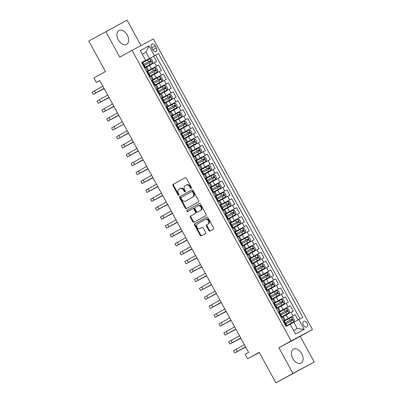 <?xml version="1.0" encoding="UTF-8"?>
<svg xmlns="http://www.w3.org/2000/svg" width="403" height="403" viewBox="0 0 403 403"><rect width="100%" height="100%" fill="white"/><g stroke="black" fill="none" stroke-linecap="round" stroke-linejoin="round"><path stroke-width="0.6" d="M191.289 188.352A0.7 0.534 -118.2 0 0 191.425 187.481L186.332 178.186A0.997 0.766 -118.2 0 0 185.189 177.683L173.164 184.367A0.997 0.766 -118.2 0 0 172.978 185.612L178.066 194.911A0.7 0.534 -118.2 0 0 179.003 194.387L178.343 193.188A3.194 2.443 -118.2 0 1 178.947 189.198L179.95 188.639A3.194 2.443 -118.2 0 1 179.975 188.624A3.194 2.443 -118.2 0 1 183.617 190.251L184.277 191.455A0.7 0.534 -118.2 0 0 185.214 190.936L184.554 189.732A3.194 2.443 -118.2 0 1 185.158 185.743L186.161 185.189A3.194 2.443 -118.2 0 1 186.186 185.173A3.194 2.443 -118.2 0 1 189.828 186.801L190.488 188A0.7 0.534 -118.2 0 0 191.289 188.352M301.726 353.693A7.929 5.093 60.9 0 0 293.384 349.174A7.929 5.093 60.9 0 0 292.744 358.504A7.929 5.093 60.9 0 0 301.086 363.027A7.929 5.093 60.9 0 0 301.726 353.693M127.267 35.036A7.929 5.093 60.9 0 0 118.92 30.512A7.929 5.093 60.9 0 0 118.281 39.847A7.929 5.093 60.9 0 0 126.628 44.37A7.929 5.093 60.9 0 0 127.267 35.036M307.106 323.186A3.254 2.091 60.9 0 0 303.681 321.332A3.254 2.091 60.9 0 0 303.419 325.161A3.254 2.091 60.9 0 0 306.844 327.014A3.254 2.091 60.9 0 0 307.106 323.186M208.855 230.541A0.997 0.766 -118.2 0 0 210.003 231.045L213.378 229.171A0.997 0.766 -118.2 0 0 213.565 227.927L207.913 217.6A0.997 0.766 -118.2 0 0 206.774 217.091L194.745 223.781A0.997 0.766 -118.2 0 0 194.553 225.03L200.205 235.352A0.997 0.766 -118.2 0 0 201.349 235.861L205.429 233.589A0.997 0.766 -118.2 0 0 205.616 232.345L203.198 227.927A0.997 0.766 -118.2 0 0 202.059 227.418L200.029 228.546A2.67 2.045 -118.2 0 1 200.009 228.556A2.67 2.045 -118.2 0 1 196.956 227.186A2.67 2.045 -118.2 0 1 197.47 223.867L205.384 219.464A2.67 2.045 -118.2 0 1 205.404 219.454A2.67 2.045 -118.2 0 1 208.457 220.824A2.67 2.045 -118.2 0 1 207.943 224.144L206.628 224.879A0.997 0.766 -118.2 0 0 206.437 226.123L208.855 230.541L209.434 230.234A0.997 0.766 -118.2 0 0 210.477 230.783M141.01 45.579L127.086 20.15L88.766 41.015L105.48 71.548L93.914 77.975L96.352 82.434L99.758 80.545L248.596 352.403L245.195 354.297L247.633 358.756L259.305 352.504M292.926 373.39L314.234 361.985L300.205 336.359L278.896 347.764L292.926 373.39L275.914 382.85L259.2 352.323L247.633 358.756M278.896 347.764L291.142 340.953L132.053 50.375L153.362 38.965L312.451 329.548L291.142 340.953M105.777 31.56L119.807 57.186L132.053 50.375M198.478 201.958A0.997 0.766 -118.2 0 0 198.669 200.714L193.017 190.392A0.997 0.766 -118.2 0 0 191.878 189.884L179.849 196.573A0.997 0.766 -118.2 0 0 179.657 197.818L185.309 208.144A0.997 0.766 -118.2 0 0 186.458 208.643L198.478 201.958M199.324 203.49A0.997 0.766 -118.2 0 1 200.462 203.994L206.114 214.32A0.997 0.766 -118.2 0 1 205.928 215.565L193.908 222.249A0.997 0.766 -118.2 0 1 192.76 221.746L190.342 217.328A0.997 0.766 -118.2 0 1 190.528 216.084L195.405 213.373A0.997 0.766 -118.2 0 0 195.591 212.124L193.989 209.192A0.997 0.766 -118.2 0 0 192.851 208.689A0.997 0.766 -118.2 0 0 192.841 208.689L187.768 211.515A0.7 0.534 -118.2 0 0 187.768 211.515A0.7 0.534 -118.2 0 1 187.098 210.29L199.319 203.49A0.997 0.766 -118.2 0 1 199.324 203.49L199.319 203.49M314.234 361.985L275.914 382.85M298.074 319.962L295.167 314.652L283.269 321.272M283.233 321.201L293.067 315.776L291.117 312.214L293.218 311.086L290.291 305.741L278.387 312.355M278.352 312.285L288.185 306.864L286.236 303.298L288.336 302.174L285.41 296.825L273.511 303.444M273.471 303.373L283.309 297.953L281.354 294.386L283.455 293.258L280.528 287.913L268.63 294.528M268.589 294.457L278.428 289.037L276.473 285.47L278.579 284.347L275.647 278.997L263.748 285.616M263.713 285.546L273.546 280.125L271.597 276.559L273.697 275.435L270.771 270.086L258.872 276.7M258.832 276.634L268.665 271.209L266.715 267.647L268.816 266.519L265.889 261.169L253.991 267.788M253.95 267.718L263.789 262.298L261.834 258.731L263.935 257.608L261.008 252.258L249.109 258.877M249.069 258.807L258.907 253.381L256.953 249.82L259.058 248.691L256.127 243.347L244.228 249.961M244.193 249.89L254.026 244.47L252.077 240.903L254.177 239.78L251.25 234.43L239.352 241.049M239.311 240.979L249.145 235.559L247.195 231.992L249.296 230.864L246.369 225.519L234.47 232.133M234.43 232.063L244.268 226.642L242.314 223.076L244.419 221.952L241.488 216.602L229.589 223.222M229.549 223.151L239.387 217.731L237.438 214.164L239.538 213.041L236.611 207.691L224.708 214.305M224.673 214.24L234.506 208.814L232.556 205.253L234.657 204.125L231.73 198.775L219.831 205.394M219.791 205.323L229.629 199.903L227.675 196.337L229.775 195.213L226.849 189.863L214.95 196.483M214.91 196.412L224.748 190.987L222.794 187.425L224.899 186.297L221.967 180.952L210.069 187.566M210.034 187.496L219.867 182.075L217.917 178.509L220.018 177.385L217.091 172.036L205.187 178.655M205.152 178.584L214.985 173.164L213.036 169.598L215.137 168.469L212.21 163.124L200.311 169.739M200.271 169.668L210.109 164.248L208.155 160.681L210.255 159.558L207.328 154.208L195.43 160.827M195.39 160.757L205.228 155.336L203.273 151.77L205.379 150.646L202.447 145.297L190.548 151.911M190.513 151.845L200.346 146.42L198.397 142.853L200.498 141.73L197.571 136.38L185.667 143M185.632 142.929L195.465 137.509L193.516 133.942L195.616 132.819L192.689 127.469L180.791 134.088M180.751 134.018L190.589 128.592L188.634 125.031L190.735 123.902L187.808 118.558L175.91 125.172M175.869 125.101L185.707 119.681L183.753 116.114L185.859 114.991L182.927 109.641L171.028 116.26M170.993 116.19L180.826 110.77L178.877 107.203L180.977 106.075L178.05 100.73L166.152 107.344M166.112 107.274L175.945 101.853L173.995 98.287L176.096 97.163L173.169 91.813L161.271 98.433M161.23 98.362L171.068 92.942L169.114 89.375L171.215 88.247L168.288 82.902L156.389 89.516M156.349 89.451L166.187 84.026L164.233 80.459L166.338 79.336L163.406 73.986L151.508 80.605M151.473 80.535L161.306 75.114L159.356 71.548L161.457 70.424L158.53 65.074L146.591 71.623M146.632 71.694L158.53 65.074M291.117 312.214L283.249 316.541M286.236 303.298L278.367 307.625M281.354 294.386L273.491 298.714M276.473 285.47L268.61 289.797M271.597 276.559L263.728 280.886M266.715 267.647L258.847 271.97M261.834 258.731L253.971 263.058M256.953 249.82L249.089 254.147M252.077 240.903L244.208 245.231M247.195 231.992L239.327 236.319M242.314 223.076L234.45 227.403M237.438 214.164L229.569 218.491M232.556 205.253L224.688 209.575M227.675 196.337L219.811 200.664M222.794 187.425L214.93 191.752M217.917 178.509L210.049 182.836M213.036 169.598L205.167 173.925M208.155 160.681L200.291 165.008M203.273 151.77L195.41 156.097M198.397 142.853L190.528 147.181M193.516 133.942L185.647 138.269M188.634 125.031L180.771 129.353M183.753 116.114L175.889 120.442M178.877 107.203L171.008 111.53M173.995 98.287L166.127 102.614M169.114 89.375L161.25 93.703M164.233 80.459L156.369 84.786M159.356 71.548L151.488 75.875M151.659 47.831L152.737 49.791A3.148 2.025 60.9 0 0 156.052 51.589A3.148 2.025 60.9 0 0 156.304 47.881L155.231 45.917A3.148 2.025 60.9 0 0 151.916 44.118A3.148 2.025 60.9 0 0 151.659 47.831M293.54 330.505L297.243 328.526L293.827 322.284L302.885 317.378L158.434 53.539L141.71 62.707M298.855 319.539L304.22 329.342L295.47 334.027L290.1 324.224L286.07 326.38L141.619 62.541L145.649 60.385L140.284 50.577L149.034 45.892L154.404 55.695M283.193 321.136L285.158 320.027L283.208 316.461L281.213 317.514M278.317 312.219L280.276 311.111L278.327 307.544L276.332 308.602M273.435 303.308L275.4 302.2L273.446 298.633L271.456 299.686M268.554 294.392L270.519 293.283L268.564 289.722L266.574 290.775M263.673 285.48L265.637 284.372L263.688 280.805L261.693 281.858M258.797 276.569L260.756 275.461L258.807 271.894L256.812 272.947M253.915 267.652L255.88 266.544L253.925 262.978L251.935 264.03M249.034 258.741L250.998 257.633L249.044 254.066L247.054 255.119M244.158 249.825L246.117 248.716L244.168 245.15L242.173 246.208M239.276 240.913L241.236 239.805L239.286 236.239L237.291 237.291M234.395 231.997L236.359 230.889L234.405 227.327L232.415 228.38M229.514 223.086L231.478 221.977L229.524 218.411L227.534 219.464M224.637 214.174L226.597 213.066L224.647 209.5L222.652 210.552M219.756 205.258L221.715 204.15L219.766 200.583L217.771 201.636M214.875 196.347L216.839 195.238L214.885 191.672L212.895 192.725M209.993 187.43L211.958 186.322L210.003 182.755L208.013 183.813M205.117 178.519L207.077 177.411L205.127 173.844L203.132 174.897M200.236 169.603L202.195 168.494L200.246 164.933L198.251 165.986M195.354 160.691L197.319 159.583L195.364 156.016L193.375 157.069M190.473 151.775L192.438 150.667L190.488 147.105L188.493 148.158M185.597 142.864L187.556 141.755L185.607 138.189L183.612 139.242M180.715 133.952L182.68 132.844L180.725 129.277L178.736 130.33M175.834 125.036L177.799 123.928L175.844 120.361L173.854 121.419M170.958 116.124L172.917 115.016L170.968 111.45L168.973 112.502M166.076 107.208L168.036 106.1L166.086 102.538L164.092 103.591M161.195 98.297L163.16 97.188L161.205 93.622L159.215 94.675M156.314 89.38L158.278 88.272L156.324 84.711L154.334 85.763M151.437 80.469L153.397 79.361L151.447 75.794L149.453 76.847M300.003 318.924L155.578 55.125L153.649 56.163L156.576 61.508L146.606 66.958M146.556 71.558L148.516 70.449L146.526 71.502M148.516 70.449L146.566 66.883L144.571 67.936M283.163 321.08L285.158 320.027M278.287 312.164L280.276 311.111M273.405 303.252L275.4 302.2M268.524 294.341L270.519 293.283M263.648 285.425L265.637 284.372M258.766 276.513L260.756 275.461M253.885 267.597L255.88 266.544M249.004 258.686L250.998 257.633M244.127 249.769L246.117 248.716M239.246 240.858L241.236 239.805M234.365 231.947L236.359 230.889M229.483 223.03L231.478 221.977M224.607 214.119L226.597 213.066M219.726 205.203L221.715 204.15M214.844 196.291L216.839 195.238M209.963 187.375L211.958 186.322M205.087 178.464L207.077 177.411M200.205 169.547L202.195 168.494M195.324 160.636L197.319 159.583M190.443 151.724L192.438 150.667M185.566 142.808L187.556 141.755M180.685 133.897L182.68 132.844M175.804 124.98L177.799 123.928M170.927 116.069L172.917 115.016M166.046 107.153L168.036 106.1M161.165 98.241L163.16 97.188M156.283 89.33L158.278 88.272M151.407 80.414L153.397 79.361M161.306 75.114L163.406 73.986M166.187 84.026L168.288 82.902M171.068 92.942L173.169 91.813M175.945 101.853L178.05 100.73M180.826 110.77L182.927 109.641M185.707 119.681L187.808 118.558M190.589 128.592L192.689 127.469M195.465 137.509L197.571 136.38M200.346 146.42L202.447 145.297M205.228 155.336L207.328 154.208M210.109 164.248L212.21 163.124M214.985 173.164L217.091 172.036M219.867 182.075L221.967 180.952M224.748 190.987L226.849 189.863M229.629 199.903L231.73 198.775M234.506 208.814L236.611 207.691M239.387 217.731L241.488 216.602M244.268 226.642L246.369 225.519M249.145 235.559L251.25 234.43M254.026 244.47L256.127 243.347M258.907 253.381L261.008 252.258M263.789 262.298L265.889 261.169M268.665 271.209L270.771 270.086M273.546 280.125L275.647 278.997M278.428 289.037L280.528 287.913M283.309 297.953L285.41 296.825M288.185 306.864L290.291 305.741M293.067 315.776L295.167 314.652M293.827 322.284L290.155 324.324M149.377 58.445L145.962 52.204L142.259 54.188M142.289 54.244L145.962 52.204L149.034 45.892M141.675 62.641L145.649 60.385M300.205 336.359L312.451 329.548M96.352 82.434L99.788 80.595M141.75 62.777L153.649 56.163M155.578 55.125L158.434 53.539M304.22 329.342L297.243 328.526M191.506 188.075A0.7 0.534 -118.2 0 1 191.062 187.692L190.407 186.488A3.194 2.443 -118.2 0 0 186.76 184.866A3.194 2.443 -118.2 0 0 186.735 184.876L186.211 185.158M180 188.614L180.524 188.332A3.194 2.443 -118.2 0 1 180.549 188.317A3.194 2.443 -118.2 0 1 184.196 189.944L184.851 191.148A0.7 0.534 -118.2 0 0 185.294 191.531M185.289 177.637L173.743 184.06A0.997 0.766 -118.2 0 0 173.552 185.304L178.64 194.599A0.7 0.534 -118.2 0 0 179.083 194.981M191.969 189.843L180.423 196.261A0.997 0.766 -118.2 0 0 180.237 197.51L185.889 207.832A0.997 0.766 -118.2 0 0 186.932 208.381M192.609 191.873A0.7 0.534 -118.2 0 0 191.803 191.521L181.254 197.389A0.7 0.534 -118.2 0 0 181.118 198.261L181.813 199.53A3.194 2.443 -118.2 0 0 185.461 201.152A3.194 2.443 -118.2 0 0 185.486 201.142L192.699 197.127A3.194 2.443 -118.2 0 0 193.304 193.143L192.609 191.873L193.183 191.566A0.7 0.534 -118.2 0 0 192.382 191.213L191.818 191.516M186.01 200.86A3.194 2.443 -118.2 0 0 186.035 200.845A3.194 2.443 -118.2 0 0 186.06 200.83L185.486 201.142M193.183 191.566L193.878 192.836A3.194 2.443 -118.2 0 1 193.274 196.82L186.06 200.83M193.425 208.376L193.42 208.381A0.997 0.766 -118.2 0 0 193.42 208.381A0.997 0.766 -118.2 0 1 194.563 208.885L196.17 211.817A0.997 0.766 -118.2 0 1 195.979 213.061L191.103 215.776A0.997 0.766 -118.2 0 0 190.916 217.021L193.334 221.438A0.997 0.766 -118.2 0 0 194.382 221.988M199.42 203.45L187.672 209.978A0.7 0.534 -118.2 0 0 188.256 211.243M200.462 210.557A2.67 2.045 -118.2 0 0 200.976 207.238A2.67 2.045 -118.2 0 0 197.923 205.868A2.67 2.045 -118.2 0 0 197.903 205.878L195.112 207.429A0.997 0.766 -118.2 0 0 194.926 208.673L196.528 211.605A0.997 0.766 -118.2 0 0 197.677 212.109L201.042 210.25A2.67 2.045 -118.2 0 0 201.55 206.93A2.67 2.045 -118.2 0 0 198.498 205.555A2.67 2.045 -118.2 0 0 198.478 205.57L197.944 205.852M198.236 211.807A0.997 0.766 -118.2 0 0 198.241 211.807A0.997 0.766 -118.2 0 0 198.251 211.802L201.042 210.25M205.429 219.439L205.958 219.156A2.67 2.045 -118.2 0 1 205.978 219.141A2.67 2.045 -118.2 0 1 209.036 220.517A2.67 2.045 -118.2 0 1 208.522 223.836L207.202 224.572A0.997 0.766 -118.2 0 0 207.011 225.816L209.434 230.234M200.563 228.259A2.67 2.045 -118.2 0 0 200.583 228.249A2.67 2.045 -118.2 0 0 200.608 228.239L200.029 228.546M202.155 227.378L200.608 228.239M206.865 217.051L195.319 223.474A0.997 0.766 -118.2 0 0 195.133 224.718L200.785 235.045A0.997 0.766 -118.2 0 0 201.827 235.594M144.39 67.598L152.349 63.221L153.014 61.714L151.553 59.04L149.911 58.767L142.758 62.687M152.349 63.221L144.385 67.593M144.274 65.447L150.908 61.805L150.324 60.737L143.387 64.545L149.342 61.281L150.243 61.901M144.219 67.286L145.166 67.079L144.36 67.543M144.637 67.356L144.345 67.518M141.901 63.059L142.727 62.621L145.166 67.079M142.194 62.898L142.027 63.281M104.181 88.625L93.284 94.433L92.06 92.206L102.841 86.182M93.284 94.433L104.065 88.408M104.075 88.428L95.511 93.214L104.165 88.595M149.271 76.515L157.23 72.137L157.895 70.626L156.429 67.956L154.792 67.679L147.639 71.598M157.23 72.137L149.266 76.505M149.155 74.364L155.79 70.721L155.205 69.648L148.269 73.457M148.264 73.472L154.223 70.198L155.12 70.812M154.148 85.426L162.112 81.048L162.777 79.542L161.311 76.867L159.674 76.595L152.52 80.514M162.112 81.048L154.142 85.416M154.032 83.275L160.671 79.633L160.082 78.565L153.15 82.368M153.145 82.383L159.104 79.109L160.001 79.729M159.029 94.342L166.993 89.965L167.658 88.453L166.192 85.784L164.55 85.507L157.402 89.426M166.993 89.965L159.024 94.332M158.913 92.191L165.547 88.549L164.963 87.476L158.026 91.285M158.026 91.3L163.986 88.02L164.882 88.64M163.91 103.254L171.869 98.876L172.534 97.37L171.074 94.695L169.431 94.418L162.278 98.337M171.869 98.876L163.905 103.244M163.794 101.103L170.429 97.461L169.844 96.393L162.908 100.196M162.908 100.211L168.862 96.937L169.764 97.556M149.095 76.197L150.047 75.991L149.241 76.459M149.513 76.268L149.226 76.429M146.783 71.971L147.604 71.538L150.047 75.991M147.075 71.81L146.904 72.197M109.062 97.536L98.161 103.349L96.942 101.118L107.722 95.093M98.161 103.349L108.941 97.319M108.956 97.345L100.392 102.13L109.047 97.511M153.976 85.109L154.923 84.907L154.117 85.371M154.394 85.179L154.102 85.345M151.664 80.887L152.485 80.449L154.923 84.907M151.956 80.726L151.785 81.109M113.943 106.452L103.042 112.261L101.823 110.034L112.603 104.004M103.042 112.261L113.822 106.236M113.837 106.256L105.269 111.042L113.928 106.422M158.858 94.025L159.805 93.818L158.999 94.287M159.276 94.095L158.984 94.257M156.545 89.798L157.366 89.36L159.805 93.818M156.832 89.637L156.666 90.025M118.82 115.364L107.923 121.177L106.704 118.945L117.485 112.921M107.923 121.177L118.704 115.147M118.714 115.172L110.15 119.953L118.804 115.339M163.739 102.936L164.686 102.735L163.88 103.198M164.157 103.007L163.865 103.168M161.422 98.715L162.248 98.277L164.686 102.735M161.714 98.554L161.548 98.937M123.701 124.28L112.8 130.088L111.581 127.862L122.361 121.832M112.8 130.088L123.686 124.25M176.751 107.792L168.786 112.16L176.751 107.792L177.416 106.281L175.95 103.606L174.313 103.334L167.159 107.253M168.671 110.014L175.31 106.377L174.721 105.304L167.789 109.112M167.784 109.122L173.743 105.848L174.64 106.468M168.615 111.853L169.567 111.646L168.761 112.115M169.033 111.923L168.741 112.084M166.303 107.626L167.124 107.188L169.567 111.646M166.595 107.465L166.424 107.848M128.582 133.191L117.681 139.005L116.462 136.773L127.242 130.748M117.681 139.005L128.461 132.975M128.476 133L119.913 137.781L128.567 133.166M181.632 116.704L173.663 121.071L181.632 116.704L182.297 115.198L180.831 112.523L179.194 112.246L172.041 116.165M173.552 118.93L180.186 115.288L179.602 114.22L172.67 118.024L178.625 114.764L179.521 115.379M173.497 120.764L174.444 120.562L173.638 121.026M173.915 120.835L173.622 120.996M171.184 116.543L172.005 116.104L174.444 120.562M171.476 116.376L171.305 116.764M133.464 142.103L122.562 147.916L121.343 145.69L132.124 139.66M122.562 147.916L133.343 141.891M133.358 141.911L124.789 146.697L133.448 142.078M186.513 125.615L178.544 129.988L186.513 125.615L187.173 124.109L185.712 121.434L184.07 121.162L176.922 125.081M178.433 127.842L185.073 124.2L184.483 123.132L177.547 126.94L183.506 123.676L184.403 124.295M178.378 129.68L179.325 129.474L178.519 129.937M178.796 129.751L178.504 129.912M176.066 125.454L176.887 125.016L179.325 129.474M176.353 125.293L176.187 125.676M138.34 151.019L127.444 156.827L126.22 154.601L137.005 148.576M127.444 156.827L138.224 150.803M138.234 150.828L129.67 155.608L138.325 150.994M183.43 138.909L191.39 134.531L192.055 133.025L190.594 130.35L188.952 130.073L181.798 133.992M191.39 134.531L183.425 138.899M183.315 136.758L189.949 133.116L189.365 132.048L182.428 135.851L188.382 132.592L189.279 133.207M183.254 138.592L184.206 138.385L183.4 138.854M183.677 138.662L183.385 138.823M180.942 134.365L181.763 133.932L184.206 138.385M181.234 134.204L181.068 134.592M143.221 159.931L132.32 165.744L131.101 163.512L141.881 157.487M132.32 165.744L143.105 159.714M143.115 159.739L134.552 164.525L143.206 159.905M188.312 147.82L196.271 143.443L196.936 141.937L195.47 139.262L193.833 138.99L186.68 142.909M196.271 143.443L188.307 147.81M188.191 145.669L194.835 142.027L194.241 140.959L187.309 144.768M187.304 144.778L193.264 141.503L194.16 142.123M188.136 147.508L189.088 147.302L188.282 147.765M188.554 147.574L188.261 147.74M185.823 143.282L186.644 142.843L189.088 147.302M186.115 143.12L185.944 143.503M148.103 168.847L137.201 174.655L135.982 172.429L146.763 166.399M137.201 174.655L147.982 168.63M147.997 168.65L139.433 173.436L148.087 168.817M193.188 156.737L201.152 152.359L201.817 150.848L200.351 148.178L198.709 147.901L191.561 151.82M201.152 152.359L193.183 156.727M193.072 154.586L199.707 150.944L199.122 149.871L192.186 153.679M192.186 153.694L198.145 150.415L199.042 151.034M193.017 156.419L193.964 156.213L193.158 156.681M193.435 156.49L193.143 156.651M190.705 152.193L191.526 151.76L193.964 156.213M190.997 152.032L190.826 152.42M152.979 177.758L142.083 183.572L140.864 181.34L151.644 175.315M142.083 183.572L152.863 177.542M152.873 177.567L144.309 182.347L152.969 177.733M198.069 165.648L206.034 161.271L206.694 159.764L205.233 157.089L203.591 156.812L196.442 160.737M206.034 161.271L198.064 165.638M197.954 163.497L204.593 159.855L204.004 158.787L197.067 162.59M197.067 162.605L203.026 159.331L203.923 159.951M197.898 165.331L198.845 165.129L198.039 165.593M198.316 165.401L198.024 165.562M195.586 161.109L196.407 160.671L198.845 165.129M195.873 160.948L195.707 161.331M157.86 186.675L146.964 192.483L145.74 190.256L156.525 184.226M146.964 192.483L157.744 186.458M157.754 186.478L149.191 191.264L157.845 186.644M202.951 174.564L210.91 170.187L211.575 168.676L210.114 166.001L208.472 165.729L201.319 169.648M210.91 170.187L202.946 174.554M202.835 172.408L209.469 168.771L208.885 167.698L201.948 171.507M201.943 171.522L207.903 168.242L208.799 168.862M202.774 174.247L203.727 174.041L202.921 174.509M203.193 174.318L202.905 174.479M200.462 170.021L201.283 169.582L203.727 174.041M200.754 169.859L200.588 170.242M162.741 195.586L151.84 201.399L150.621 199.168L161.401 193.143M151.84 201.399L162.621 195.369M162.636 195.395L154.072 200.175L162.726 195.561M207.656 183.158L208.608 182.957L207.797 183.42M208.074 183.229L207.782 183.39M205.344 178.937L206.165 178.499L208.608 182.957M205.636 178.771L205.465 179.159M167.623 204.502L156.722 210.311L155.503 208.084L166.283 202.054M156.722 210.311L167.502 204.286M167.517 204.306L158.948 209.092L167.608 204.472M212.537 192.075L213.484 191.868L212.678 192.332M212.955 192.145L212.663 192.307M210.225 187.848L211.046 187.41L211.973 189.103M210.517 187.687L210.346 188.07M172.499 213.414L161.603 219.222L160.384 216.995L171.164 210.971M161.603 219.222L172.383 213.197M211.741 189.239L213.484 191.868M172.393 213.222L163.83 218.003L172.484 213.389M215.791 179.098L207.822 183.466L215.791 179.098L216.456 177.592L214.99 174.917L213.353 174.64L206.2 178.559M207.711 181.325L214.356 177.683L213.761 176.615L206.83 180.418M206.825 180.433L212.784 177.159L213.681 177.773M220.673 188.015L212.703 192.382L220.673 188.015L221.338 186.503L219.872 183.828L218.23 183.556L211.081 187.476M212.593 190.236L219.232 186.594L218.643 185.526L211.706 189.334L217.665 186.07L218.562 186.69M225.554 196.926L217.585 201.293L225.554 196.926L226.214 195.42L224.753 192.745L223.111 192.468L215.963 196.387M217.474 199.153L224.108 195.51L223.524 194.442L216.587 198.246L222.542 194.987L223.443 195.601M217.419 200.986L218.366 200.78L217.56 201.248M217.837 201.057L217.544 201.218M215.101 196.76L215.927 196.326L218.366 200.78M215.393 196.599L215.227 196.986M177.38 222.325L166.484 228.138L165.26 225.907L176.04 219.882M166.484 228.138L177.265 222.108M177.275 222.134L168.711 226.919L177.365 222.3M222.471 210.215L230.43 205.837L231.095 204.331L229.629 201.656L227.992 201.384L220.839 205.303M230.43 205.837L222.466 210.205M222.355 208.064L228.99 204.422L228.405 203.354L221.469 207.162L227.423 203.898L228.32 204.517M222.295 209.903L223.247 209.696L222.441 210.159M222.713 209.973L222.426 210.134M219.983 205.676L220.804 205.238L223.247 209.696M220.275 205.515L220.103 205.898M182.262 231.241L171.361 237.05L170.142 234.823L180.922 228.798M171.361 237.05L182.141 231.025M182.156 231.045L173.592 235.831L182.247 231.211M235.312 214.754L227.342 219.121L235.312 214.754L235.977 213.242L234.511 210.573L232.874 210.295L225.72 214.215M227.232 216.98L233.871 213.338L233.282 212.265L226.35 216.073M226.345 216.089L232.304 212.814L233.201 213.429M227.176 218.814L228.123 218.607L227.317 219.076M227.594 218.884L227.302 219.046M224.864 214.587L225.685 214.154L228.123 218.607M225.156 214.426L224.985 214.814M187.143 240.153L176.242 245.966L175.023 243.734L185.803 237.71M176.242 245.966L187.022 239.936M187.037 239.961L178.469 244.747L187.128 240.128M232.229 228.043L240.193 223.665L240.858 222.159L239.392 219.484L237.75 219.212L230.602 223.131M240.193 223.665L232.224 228.033M232.113 225.892L238.752 222.249L238.163 221.182L231.226 224.985M231.226 225L237.186 221.726L238.082 222.345M232.057 227.725L233.005 227.524L232.199 227.987M232.476 227.796L232.183 227.962M229.745 223.504L230.566 223.066L233.005 227.524M230.032 223.343L229.866 223.725M192.019 249.069L181.123 254.877L179.904 252.651L190.684 246.621M181.123 254.877L191.904 248.853M191.914 248.873L183.35 253.658L192.004 249.039M237.11 236.959L245.069 232.581L245.734 231.07L244.273 228.395L242.631 228.123L235.478 232.042M245.069 232.581L237.105 236.949M236.994 234.808L243.629 231.166L243.044 230.093L236.108 233.901M236.108 233.916L242.062 230.637L242.964 231.257M236.939 236.642L237.886 236.435L237.08 236.904M237.357 236.712L237.065 236.873M234.622 232.415L235.448 231.977L237.886 236.435M234.914 232.254L234.748 232.637M196.901 257.98L186.005 263.794L184.781 261.562L195.561 255.537M186.005 263.794L196.785 257.764M196.795 257.789L188.231 262.57L196.886 257.955M241.991 245.87L249.951 241.493L250.616 239.987L249.15 237.312L247.513 237.035L240.359 240.954M249.951 241.493L241.986 245.86M241.871 243.719L248.51 240.077L247.926 239.009L240.989 242.813M240.984 242.828L246.943 239.553L247.84 240.168M241.815 245.553L242.767 245.351L241.961 245.815M242.233 245.623L241.946 245.785M239.503 241.332L240.324 240.893L242.767 245.351M239.795 241.17L239.624 241.553M201.782 266.897L190.881 272.705L189.662 270.478L200.442 264.449M190.881 272.705L201.661 266.68M201.676 266.7L193.113 271.486L201.767 266.867M254.832 250.409L246.863 254.777L254.832 250.409L255.497 248.898L254.031 246.223L252.394 245.951L245.241 249.87M246.752 252.631L253.391 248.994L252.802 247.921L245.87 251.729M245.865 251.739L251.825 248.465L252.721 249.084M246.696 254.469L247.644 254.263L246.838 254.726M247.115 254.54L246.822 254.701M244.384 250.243L245.205 249.805L247.644 254.263M244.676 250.082L244.505 250.465M206.663 275.808L195.762 281.616L194.543 279.39L205.323 273.365M195.762 281.616L206.543 275.592M206.558 275.617L197.989 280.397L206.648 275.783M259.713 259.32L251.744 263.688L259.713 259.32L260.378 257.814L258.912 255.139L257.27 254.862L250.122 258.781M251.633 261.547L258.268 257.905L257.683 256.837L250.747 260.64M250.747 260.655L256.706 257.381L257.603 257.996M251.578 263.381L252.525 263.174L251.719 263.643M251.996 263.451L251.704 263.612M249.266 259.159L250.087 258.721L251.014 260.414M249.553 258.993L249.386 259.381M211.54 284.72L200.644 290.533L199.425 288.306L210.205 282.276M200.644 290.533L211.424 284.503M250.782 260.55L252.525 263.174M211.434 284.528L202.87 289.314L211.525 284.694M264.59 268.232L256.625 272.599L264.59 268.232L265.255 266.726L263.794 264.051L262.151 263.779L254.998 267.698M256.515 270.458L263.154 266.816L262.565 265.748L255.628 269.557L261.582 266.292L262.484 266.912M261.512 281.526L269.471 277.148L270.136 275.637L268.67 272.967L267.033 272.69L259.88 276.609M269.471 277.148L261.507 281.516M261.391 279.375L268.03 275.733L267.441 274.66L260.509 278.468L266.464 275.209L267.36 275.823M274.352 286.059L266.383 290.427L274.352 286.059L275.017 284.553L273.551 281.878L271.914 281.606L264.761 285.526M266.272 288.286L272.912 284.644L272.322 283.576L265.391 287.379M265.386 287.394L271.345 284.12L272.242 284.74M256.459 272.297L257.406 272.09L256.6 272.554M256.877 272.368L256.585 272.529M254.142 268.071L254.968 267.632L255.895 269.325M254.434 267.909L254.268 268.292M216.421 293.636L205.52 299.444L204.301 297.218L215.081 291.193M205.52 299.444L216.305 293.419M255.663 269.461L257.406 272.09M216.315 293.439L207.752 298.225L216.406 293.606M261.335 281.208L262.288 281.002L261.482 281.47M261.754 281.279L261.461 281.44M259.023 276.982L259.844 276.549L262.288 281.002M259.315 276.821L259.144 277.209M221.302 302.547L210.401 308.36L209.182 306.129L219.962 300.104M210.401 308.36L221.182 302.331M221.197 302.356L212.633 307.141L221.287 302.522M266.217 290.12L267.164 289.918L266.358 290.382M266.635 290.19L266.343 290.356M263.905 285.898L264.726 285.46L267.164 289.918M264.197 285.737L264.025 286.12M226.184 311.464L215.283 317.272L214.064 315.045L224.844 309.015M215.283 317.272L226.063 311.247M226.078 311.267L217.509 316.053L226.169 311.433M279.234 294.976L271.264 299.343L279.234 294.976L279.894 293.465L278.433 290.79L276.79 290.518L269.642 294.437M271.154 297.202L277.788 293.56L277.204 292.487L270.267 296.296L276.226 293.031L277.123 293.651M271.098 299.036L272.045 298.83L271.239 299.298M271.516 299.107L271.224 299.268M268.786 294.81L269.607 294.371L272.045 298.83M269.073 294.648L268.907 295.036M231.06 320.375L220.164 326.188L218.94 323.957L229.725 317.932M220.164 326.188L230.944 320.158M230.954 320.184L222.391 324.964L231.045 320.35M276.151 308.265L284.11 303.887L284.775 302.381L283.314 299.706L281.672 299.429L274.519 303.348M284.11 303.887L276.146 308.255M276.035 306.114L282.674 302.472L282.085 301.404L275.148 305.207M275.143 305.222L281.103 301.948L281.999 302.567M275.974 307.947L276.926 307.746L276.12 308.209M276.393 308.018L276.105 308.179M273.662 303.726L274.483 303.288L276.926 307.746M273.954 303.565L273.788 303.948M235.941 329.291L225.04 335.1L223.821 332.873L234.601 326.843M225.04 335.1L235.82 329.075M235.836 329.095L227.272 333.88L235.926 329.261M281.032 317.181L288.991 312.804L289.656 311.292L288.19 308.617L286.553 308.345L279.4 312.265M288.991 312.804L281.027 317.171M280.911 315.025L287.551 311.388L286.961 310.315L280.03 314.123M280.025 314.133L285.984 310.859L286.881 311.479M280.856 316.864L281.808 316.657L281.002 317.121M281.274 316.934L280.982 317.096M278.544 312.637L279.365 312.199L281.808 316.657M278.836 312.476L278.664 312.859M240.823 338.203L229.922 344.011L228.703 341.784L239.483 335.759M229.922 344.011L240.702 337.986M240.717 338.011L232.153 342.792L240.808 338.177M285.908 326.092L293.873 321.715L294.538 320.209L293.072 317.534L291.429 317.257L284.281 321.176M293.873 321.715L285.903 326.082M285.792 323.941L292.427 320.299L291.843 319.231L284.906 323.035M284.906 323.05L290.865 319.775L291.762 320.39M285.737 325.775L286.684 325.569L285.878 326.037M286.155 325.846L285.863 326.007M283.425 321.554L284.246 321.115L286.684 325.569M283.717 321.387L283.546 321.775M245.699 347.114L234.803 352.927L233.584 350.701L244.364 344.671M234.803 352.927L245.583 346.902M245.593 346.923L237.029 351.708L245.689 347.089M288.044 318.526L286.09 314.96M283.163 309.61L281.208 306.048M278.282 300.698L276.332 297.132M273.4 291.782L271.451 288.221M268.524 282.871L266.569 279.304M263.643 273.959L261.688 270.393M258.761 265.043L256.812 261.476M253.88 256.132L251.93 252.565M249.004 247.215L247.049 243.649M244.122 238.304L242.168 234.737M239.241 229.388L237.291 225.826M234.36 220.476L232.41 216.91M229.483 211.565L227.529 207.998M224.602 202.649L222.652 199.082M219.721 193.737L217.771 190.171M214.844 184.821L212.89 181.254M209.963 175.91L208.008 172.343M205.082 166.993L203.132 163.432M200.2 158.082L198.251 154.515M195.324 149.165L193.369 145.604M190.443 140.254L188.488 136.688M185.561 131.343L183.612 127.776M180.68 122.426L178.731 118.86M175.804 113.515L173.849 109.948M170.922 104.599L168.968 101.037M166.041 95.687L164.092 92.121M161.16 86.771L159.21 83.209M156.283 77.86L154.329 74.293M151.402 68.948L149.448 65.382M147.674 70.888L145.72 67.321M284.311 320.466L282.362 316.899M279.435 311.549L277.481 307.988M274.554 302.638L272.604 299.071M269.672 293.722L267.723 290.16M264.796 284.81L262.842 281.244M259.915 275.899L257.96 272.332M255.034 266.982L253.084 263.416M250.152 258.071L248.203 254.505M245.276 249.155L243.321 245.593M240.395 240.243L238.44 236.677M235.513 231.327L233.564 227.766M230.632 222.416L228.682 218.849M225.756 213.504L223.801 209.938M220.874 204.588L218.92 201.021M215.993 195.677L214.043 192.11M211.112 186.76L209.162 183.199M206.235 177.849L204.281 174.282M201.354 168.933L199.399 165.371M196.473 160.021L194.523 156.455M191.591 151.11L189.642 147.543M186.715 142.194L184.76 138.627M181.834 133.282L179.884 129.716M176.952 124.366L175.003 120.799M172.076 115.454L170.121 111.888M167.195 106.538L165.24 102.977M162.313 97.627L160.364 94.06M157.432 88.715L155.482 85.149M152.556 79.799L150.601 76.232M156.424 66.198L154.475 62.636M151.694 47.886L155.231 45.917M152.767 49.846L156.304 47.881M190.407 186.488L189.828 186.801M184.851 191.148L184.277 191.455M184.196 189.944L183.617 190.251M178.64 194.599L178.066 194.911M173.552 185.304L172.978 185.612M173.743 184.06L173.164 184.367M191.062 187.692L190.488 188M185.889 207.832L185.309 208.144M180.237 197.51L179.657 197.818M180.423 196.261L179.849 196.573M193.274 196.82L192.699 197.127M193.878 192.836L193.304 193.143M193.334 221.438L192.76 221.746M190.916 217.021L190.342 217.328M191.103 215.776L190.528 216.084M195.979 213.061L195.405 213.373M196.17 211.817L195.591 212.124M194.563 208.885L193.989 209.192M187.672 209.978L187.098 210.29M207.011 225.816L206.437 226.123M207.202 224.572L206.628 224.879M208.522 223.836L207.943 224.144M200.785 235.045L200.205 235.352M195.133 224.718L194.553 225.03M195.319 223.474L194.745 223.781M152.369 63.185L149.951 58.773M148.511 61.724L147.584 60.032M150.022 64.49L149.095 62.797M149.342 61.281L150.324 60.737M142.178 62.933L144.596 67.346M94.428 90.856L95.647 93.088M157.251 72.097L154.833 67.684M153.392 70.641L152.465 68.948M154.903 73.401L153.976 71.709M154.223 70.198L155.205 69.648M162.127 81.013L159.714 76.6M158.273 79.552L157.346 77.86M159.784 82.318L158.858 80.625M159.104 79.109L160.082 78.565M167.008 89.924L164.595 85.512M163.15 88.469L162.223 86.771M164.666 91.229L163.739 89.537M163.986 88.02L164.963 87.476M171.89 98.841L169.472 94.428M168.031 97.38L167.104 95.687M169.542 100.146L168.615 98.448M168.862 96.937L169.844 96.393M147.06 71.85L149.473 76.263M99.309 99.773L100.528 101.999M151.936 80.761L154.354 85.174M104.191 108.684L105.41 110.916M156.817 89.678L159.235 94.085M109.067 117.6L110.286 119.827M161.699 98.589L164.112 103.002M113.948 126.512L115.167 128.743M176.771 107.752L174.353 103.339M172.912 106.296L171.985 104.599M174.423 109.057L173.497 107.364M173.743 105.848L174.721 105.304M166.58 107.5L168.993 111.913M118.83 135.428L120.049 137.655M181.647 116.669L179.234 112.256M177.794 115.208L176.862 113.515M179.305 117.968L178.378 116.276M178.625 114.764L179.602 114.22M171.456 116.417L173.874 120.829M123.706 144.339L124.93 146.566M186.529 125.58L184.111 121.167M182.67 124.119L181.743 122.426M184.186 126.885L183.259 125.192M183.506 123.676L184.483 123.132M176.338 125.328L178.756 129.741M128.587 153.251L129.806 155.482M191.41 134.491L188.992 130.083M187.551 133.035L186.624 131.343M189.062 135.796L188.136 134.103M188.382 132.592L189.365 132.048M181.219 134.244L183.632 138.657M133.469 162.167L134.688 164.394M196.286 143.408L193.873 138.995M192.433 141.947L191.506 140.254M193.944 144.712L193.017 143.02M193.264 141.503L194.241 140.959M186.1 143.156L188.513 147.569M138.35 171.079L139.569 173.31M201.168 152.319L198.755 147.906M197.309 150.863L196.382 149.17M198.825 153.624L197.898 151.931M198.145 150.415L199.122 149.871M190.977 152.072L193.395 156.485M143.226 179.995L144.45 182.221M206.049 161.235L203.631 156.822M202.19 159.774L201.263 158.082M203.706 162.54L202.774 160.842M203.026 159.331L204.004 158.787M195.858 160.983L198.276 165.396M148.108 188.906L149.327 191.138M210.93 170.147L208.512 165.734M207.071 168.691L206.145 166.993M208.583 171.451L207.656 169.759M207.903 168.242L208.885 167.698M200.739 169.9L203.152 174.308M152.989 197.823L154.208 200.049M205.621 178.811L208.034 183.224M157.87 206.734L159.089 208.961M210.497 187.722L212.915 192.135M162.747 215.65L163.971 217.877M215.806 179.063L213.394 174.65M211.953 177.602L211.026 175.91M213.464 180.368L212.537 178.67M212.784 177.159L213.761 176.615M220.688 187.974L218.275 183.561M216.829 186.513L215.902 184.821M218.345 189.279L217.419 187.586M217.665 186.07L218.643 185.526M225.569 196.886L223.151 192.478M221.71 195.43L220.784 193.737M223.222 198.19L222.295 196.498M222.542 194.987L223.524 194.442M215.378 196.639L217.796 201.052M167.628 224.562L168.847 226.788M230.451 205.802L228.033 201.389M226.592 204.341L225.665 202.649M228.103 207.107L227.176 205.414M227.423 203.898L228.405 203.354M220.26 205.55L222.673 209.963M172.509 233.473L173.728 235.705M235.327 214.713L232.914 210.301M231.473 213.258L230.546 211.565M232.984 216.018L232.057 214.325M232.304 212.814L233.282 212.265M225.141 214.467L227.554 218.879M177.391 242.389L178.61 244.616M240.208 223.63L237.795 219.217M236.349 222.169L235.423 220.476M237.866 224.934L236.939 223.242M237.186 221.726L238.163 221.182M230.017 223.378L232.435 227.791M182.267 251.301L183.491 253.532M245.089 232.541L242.671 228.128M241.231 231.085L240.304 229.388M242.742 233.846L241.815 232.153M242.062 230.637L243.044 230.093M234.899 232.294L237.317 236.702M187.148 260.217L188.367 262.444M249.971 241.457L247.553 237.045M246.112 239.997L245.185 238.304M247.623 242.762L246.696 241.065M246.943 239.553L247.926 239.009M239.78 241.206L242.193 245.618M192.03 269.128L193.249 271.355M254.847 250.369L252.434 245.956M250.993 248.908L250.067 247.215M252.505 251.674L251.578 249.981M251.825 248.465L252.802 247.921M244.656 250.117L247.074 254.53M196.911 278.045L198.13 280.271M259.728 259.28L257.316 254.872M255.87 257.824L254.943 256.132M257.386 260.585L256.459 258.892M256.706 257.381L257.683 256.837M249.538 259.033L251.956 263.446M201.787 286.956L203.006 289.183M264.61 268.197L262.192 263.784M260.751 266.736L259.824 265.043M262.262 269.501L261.335 267.809M261.582 266.292L262.565 265.748M269.491 277.108L267.073 272.695M265.632 275.652L264.706 273.959M267.144 278.413L266.217 276.72M266.464 275.209L267.441 274.66M274.367 286.024L271.954 281.611M270.514 284.563L269.582 282.871M272.025 287.329L271.098 285.636M271.345 284.12L272.322 283.576M254.419 267.945L256.832 272.357M206.668 295.867L207.888 298.099M259.3 276.861L261.713 281.274M211.55 304.784L212.769 307.01M264.177 285.772L266.595 290.185M216.426 313.695L217.65 315.927M279.249 294.936L276.831 290.523M275.39 293.48L274.463 291.782M276.906 296.24L275.979 294.548M276.226 293.031L277.204 292.487M269.058 294.689L271.476 299.097M221.307 322.612L222.527 324.838M284.13 303.852L281.712 299.439M280.271 302.391L279.344 300.698M281.783 305.157L280.856 303.459M281.103 301.948L282.085 301.404M273.939 303.6L276.352 308.013M226.189 331.523L227.408 333.749M289.006 312.763L286.593 308.35M285.153 311.307L284.226 309.61M286.664 314.068L285.737 312.375M285.984 310.859L286.961 310.315M278.821 312.511L281.234 316.924M231.07 340.439L232.289 342.666M293.888 321.675L291.475 317.267M290.029 320.219L289.102 318.526M291.545 322.979L290.618 321.287M290.865 319.775L291.843 319.231M283.697 321.428L286.115 325.841M235.946 349.351L237.171 351.577M186.76 184.866L186.186 185.173M180.549 188.317L179.975 188.624M192.387 191.208L191.813 191.516M186.035 200.845L185.461 201.152M198.498 205.555L197.923 205.868M205.978 219.141L205.404 219.454M200.583 228.249L200.009 228.556"/></g></svg>
